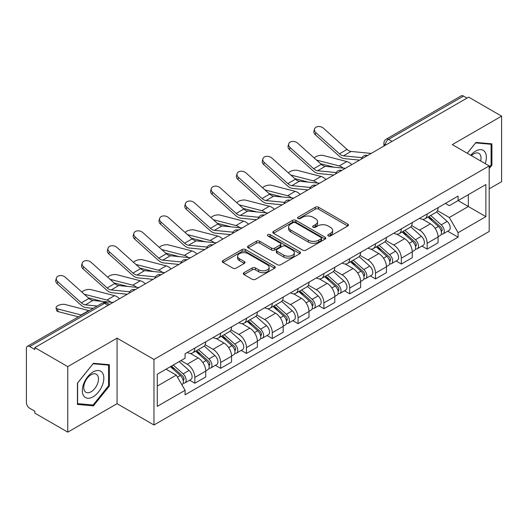 <?xml version="1.0" encoding="UTF-8"?>
<svg xmlns="http://www.w3.org/2000/svg" width="528" height="528" viewBox="0 0 528 528"><rect width="100%" height="100%" fill="white"/><g stroke="black" fill="none" stroke-linecap="round" stroke-linejoin="round"><path stroke-width="0.79" d="M328.244 235.963A1.61 0.931 0 0 0 330.521 235.963L347.774 225.997A2.297 1.327 0 0 0 348.447 225.06A2.297 1.327 0 0 0 347.774 224.123L318.542 207.247A2.297 1.327 0 0 0 315.295 207.247L298.036 217.213A1.61 0.931 0 0 0 297.568 217.866A1.61 0.931 0 0 0 298.036 218.519A1.61 0.931 0 0 0 300.313 218.519L302.544 217.232A7.352 4.244 0 0 1 312.939 217.232L315.374 218.638A7.352 4.244 0 0 1 317.526 221.641A7.352 4.244 0 0 1 315.374 224.638L313.144 225.931A1.61 0.931 0 0 0 312.668 226.585A1.61 0.931 0 0 0 313.144 227.245A1.61 0.931 0 0 0 315.414 227.245L317.645 225.951A7.352 4.244 0 0 1 328.04 225.951L330.475 227.357A7.352 4.244 0 0 1 332.633 230.36A7.352 4.244 0 0 1 330.475 233.363L328.244 234.65A1.61 0.931 0 0 0 327.776 235.303A1.61 0.931 0 0 0 328.244 235.963L328.244 234.65M243.995 272.699A2.297 1.327 0 0 0 243.322 273.636A2.297 1.327 0 0 0 243.995 274.573L252.199 279.305A2.297 1.327 0 0 0 255.446 279.305L274.606 268.244A2.297 1.327 0 0 0 275.279 267.307A2.297 1.327 0 0 0 274.606 266.369L245.375 249.487A2.297 1.327 0 0 0 242.128 249.487L222.961 260.555A2.297 1.327 0 0 0 222.288 261.492A2.297 1.327 0 0 0 222.961 262.429L232.868 268.145A2.297 1.327 0 0 0 236.115 268.145L244.319 263.413A2.297 1.327 0 0 0 244.992 262.475A2.297 1.327 0 0 0 244.319 261.538L239.408 258.7A6.145 3.544 0 0 1 237.607 256.192A6.145 3.544 0 0 1 241.402 252.919A6.145 3.544 0 0 1 248.094 253.684L267.34 264.799A6.145 3.544 0 0 1 269.141 267.307A6.145 3.544 0 0 1 265.346 270.58A6.145 3.544 0 0 1 258.654 269.815L255.446 267.96A2.297 1.327 0 0 0 252.199 267.96L243.995 272.699L243.995 274.573M153.971 359.449L117.071 338.151L67.762 366.617L34.841 347.609L468.673 97.132L501.6 116.147L452.291 144.613L489.192 165.911L153.971 359.449L153.971 424.987L489.192 231.449L489.192 165.911M302.709 250.147A2.297 1.327 0 0 0 305.956 250.147L325.116 239.078A2.297 1.327 0 0 0 325.789 238.141A2.297 1.327 0 0 0 325.116 237.204L295.885 220.328A2.297 1.327 0 0 0 292.637 220.328L273.471 231.389A2.297 1.327 0 0 0 272.798 232.327A2.297 1.327 0 0 0 273.471 233.264L302.709 250.147M268.514 236.313A1.61 0.931 0 0 1 270.145 236.537L270.145 234.623L299.864 251.783A2.297 1.327 0 0 1 300.538 252.721A2.297 1.327 0 0 1 299.864 253.658L280.698 264.726A2.297 1.327 0 0 1 277.451 264.726L248.219 247.85L248.219 245.975A2.297 1.327 0 0 0 247.546 246.913A2.297 1.327 0 0 0 248.219 247.85M248.219 245.975L256.417 241.237A2.297 1.327 0 0 1 259.67 241.237L271.524 248.081A2.297 1.327 0 0 0 274.771 248.081L280.21 244.939A2.297 1.327 0 0 0 280.883 244.002A2.297 1.327 0 0 0 280.21 243.065L267.868 235.937A1.61 0.931 0 0 1 267.399 235.283A1.61 0.931 0 0 1 268.389 234.425A1.61 0.931 0 0 1 270.145 234.623M67.762 366.617L67.762 432.148L34.841 413.14L34.841 411.226L29.707 408.269A4.679 2.699 -120 0 1 26.4 402.534L26.4 348.467A4.679 2.699 -120 0 1 27.37 346.322L102.32 303.052A4.679 2.699 60 0 1 104.663 303.283L29.707 346.553A4.679 2.699 -120 0 0 27.37 346.322M489.192 188.839L501.6 181.678L501.6 116.147M67.762 432.148L117.071 403.682L153.971 424.987M34.841 347.609L34.841 349.516L29.707 346.553M392.066 141.365L388.588 139.359A4.679 2.699 60 0 0 386.252 139.128L461.201 95.852A4.679 2.699 60 0 1 463.544 96.083L388.588 139.359A4.679 2.699 120 0 0 385.282 145.088L385.282 145.279M467.016 98.089L463.544 96.083M427.145 213.965A10.765 6.217 60 0 1 424.915 218.797L435.831 212.494A10.765 6.217 -120 0 0 438.062 207.662M411.642 225.555L419.529 230.109A10.765 6.217 60 0 1 427.145 243.289L438.062 236.986A10.765 6.217 -120 0 0 430.452 223.806L422.638 219.292M438.062 236.986L438.062 242.814L427.145 249.117L421.905 246.094M424.915 218.797A10.765 6.217 60 0 1 419.615 218.308M427.145 243.289L427.145 249.117M401.333 228.868A10.765 6.217 60 0 1 399.102 233.699L410.025 227.396A10.765 6.217 -120 0 0 412.249 222.559M396.092 260.997L401.333 264.02L412.249 257.717L412.249 251.889A10.765 6.217 -120 0 0 404.639 238.709L396.825 234.194M399.102 233.699A10.765 6.217 60 0 1 393.802 233.211M385.836 240.458L393.723 245.012A10.765 6.217 60 0 1 401.333 258.192L401.333 264.02M375.52 243.771A10.765 6.217 60 0 1 373.289 248.602L384.212 242.293A10.765 6.217 -120 0 0 386.437 237.461M370.286 275.9L375.52 278.923L386.443 272.62L386.443 266.792A10.765 6.217 -120 0 0 378.827 253.605L371.012 249.097M373.289 248.602A10.765 6.217 60 0 1 367.99 248.114M360.023 255.361L367.91 259.915A10.765 6.217 60 0 1 375.52 273.095L375.52 278.923M349.708 258.674A10.765 6.217 60 0 1 347.477 263.505L358.4 257.195A10.765 6.217 -120 0 0 360.631 252.364M344.474 290.803L349.708 293.825L360.631 287.522L360.631 281.695A10.765 6.217 -120 0 0 353.014 268.508L345.2 264M347.477 263.505A10.765 6.217 60 0 1 342.177 263.017M334.211 270.263L342.098 274.817A10.765 6.217 60 0 1 349.708 287.998L349.708 293.825M323.895 273.57A10.765 6.217 60 0 1 321.664 278.408L332.587 272.098A10.765 6.217 -120 0 0 334.818 267.267M318.661 305.705L323.895 308.728L334.818 302.425L334.818 296.597A10.765 6.217 -120 0 0 327.208 283.411L319.387 278.903M321.664 278.408A10.765 6.217 60 0 1 316.371 277.919M308.398 285.166L316.285 289.72A10.765 6.217 60 0 1 323.895 302.9L323.895 308.728M298.082 288.473A10.765 6.217 60 0 1 295.858 293.304L306.775 287.001A10.765 6.217 -120 0 0 309.005 282.17M292.849 320.608L298.082 323.631L309.005 317.328L309.005 311.5A10.765 6.217 -120 0 0 301.396 298.313L293.575 293.799M295.858 293.304A10.765 6.217 60 0 1 290.558 292.822M282.586 300.069L290.473 304.616A10.765 6.217 60 0 1 298.082 317.803L298.082 323.631M272.27 303.376A10.765 6.217 60 0 1 270.046 308.207L280.962 301.904A10.765 6.217 -120 0 0 283.193 297.073M267.036 335.511L272.27 338.534L283.193 332.224L283.193 326.403A10.765 6.217 -120 0 0 275.583 313.216L267.769 308.702M270.046 308.207A10.765 6.217 60 0 1 264.746 307.725M256.773 314.965L264.66 319.519A10.765 6.217 60 0 1 272.27 332.706L272.27 338.534M246.464 318.278A10.765 6.217 60 0 1 244.233 323.11L255.149 316.807A10.765 6.217 -120 0 0 257.38 311.975M241.223 350.414L246.464 353.437L257.38 347.127L257.38 341.299A10.765 6.217 -120 0 0 249.77 328.119L241.956 323.605M244.233 323.11A10.765 6.217 60 0 1 238.933 322.628M230.96 329.868L238.847 334.422A10.765 6.217 60 0 1 246.464 347.609L246.464 353.437M220.651 333.181A10.765 6.217 60 0 1 218.42 338.012L229.343 331.709A10.765 6.217 -120 0 0 231.568 326.878M215.411 365.317L220.651 368.339L231.568 362.03L231.568 356.202A10.765 6.217 -120 0 0 223.958 343.022L216.143 338.507M218.42 338.012A10.765 6.217 60 0 1 213.121 337.531M205.154 344.771L213.041 349.325A10.765 6.217 60 0 1 220.651 362.512L220.651 368.339M194.839 348.084A10.765 6.217 60 0 1 192.608 352.915L203.531 346.612A10.765 6.217 -120 0 0 205.755 341.781M189.605 380.213L194.839 383.236L205.755 376.933L205.755 371.105A10.765 6.217 -120 0 0 198.145 357.925L190.331 353.41M192.608 352.915A10.765 6.217 60 0 1 187.308 352.433M180.939 360.598L187.229 364.228A10.765 6.217 60 0 1 194.839 377.414L194.839 383.236M445.427 203.405L449.315 205.656L485.879 184.543L468.343 194.667L468.343 206.514L449.315 217.496L437.455 210.652M157.278 386.107L176.306 375.118L185.077 390.311L157.278 406.355L157.278 374.26L185.077 358.208L185.077 353.72L458.086 196.099L458.086 200.587L485.879 216.638L458.086 232.69L449.315 217.496M485.879 184.543L485.879 216.638M185.077 390.311L185.077 394.799L458.086 237.178L458.086 232.69M489.192 168.538L491.918 165.145L491.918 143.854L475.952 142.428L467.254 153.252M117.071 338.151L117.071 403.682M77.444 404.441L93.41 405.867L109.375 386.001L109.375 364.716L93.41 363.284L77.444 383.15L77.444 404.441M176.306 375.118L166.049 369.197M447.718 231.191L458.086 237.178M491.093 164.663L491.918 165.145M91.727 404.89L93.41 405.867M108.55 385.526L109.375 386.001M328.885 236.188L330.475 235.27A7.352 4.244 0 0 0 332.633 232.274L332.633 230.36M317.526 221.641L317.526 223.549A7.352 4.244 0 0 1 315.374 226.552L313.784 227.469M347.741 226.017L318.542 209.154A2.297 1.327 0 0 0 315.295 209.154L298.676 218.75M325.09 239.098L295.885 222.235A2.297 1.327 0 0 0 292.637 222.235L273.504 233.284M321.057 238.801A1.61 0.931 0 0 0 321.532 238.141A1.61 0.931 0 0 0 321.057 237.488L295.396 222.671A1.61 0.931 0 0 0 293.126 222.671L290.77 224.03A7.352 4.244 0 0 0 288.618 227.033A7.352 4.244 0 0 0 290.77 230.03L308.306 240.161A7.352 4.244 0 0 0 318.701 240.161L321.057 238.801L321.057 240.709A1.61 0.931 0 0 0 321.532 240.055L321.532 238.141M288.618 227.033L288.618 228.941A7.352 4.244 0 0 0 290.77 231.944L290.77 230.03M321.057 240.709L318.701 242.068A7.352 4.244 0 0 1 308.306 242.068L290.77 231.944M248.246 247.863L256.417 243.151L256.417 241.237M280.883 244.002L280.883 245.916A2.297 1.327 0 0 1 280.21 246.853L274.771 249.995A2.297 1.327 0 0 1 271.524 249.995L259.67 243.151A2.297 1.327 0 0 0 256.417 243.151M270.145 236.537L299.831 253.678M283.826 255.182A6.145 3.544 0 0 0 290.519 255.955A6.145 3.544 0 0 0 294.314 252.674A6.145 3.544 0 0 0 292.512 250.166L285.734 246.253A2.297 1.327 0 0 0 282.487 246.253L277.048 249.394A2.297 1.327 0 0 0 276.375 250.331A2.297 1.327 0 0 0 277.048 251.269L283.826 255.182L283.826 257.096A6.145 3.544 0 0 0 290.519 257.862A6.145 3.544 0 0 0 294.314 254.588L294.314 252.674M276.375 250.331L276.375 252.245A2.297 1.327 0 0 0 277.048 253.183L277.048 251.269M283.826 257.096L277.048 253.183M269.141 267.307L269.141 269.214A6.145 3.544 0 0 1 265.346 272.494A6.145 3.544 0 0 1 258.654 271.722L255.446 269.874A2.297 1.327 0 0 0 252.199 269.874L244.028 274.586M237.607 256.192L237.607 258.106A6.145 3.544 0 0 0 239.408 260.614L239.408 258.7M244.292 263.432L239.408 260.614M274.606 266.369L274.606 268.244L245.375 251.401A2.297 1.327 0 0 0 242.128 251.401L222.994 262.449M351.8 164.611A11.702 6.752 -120 0 0 346.837 161.548L323.261 155.483A5.379 2.165 -11.9 0 0 318.054 155.806A5.379 2.165 -11.9 0 0 314.312 158.083M427.891 217.081L438.405 226.466A5.848 3.379 60 0 1 440.246 235.508L438.062 236.768M428.168 217.325L433.118 220.183M428.954 216.467L440.656 226.908A2.805 1.624 60 0 1 441.533 231.251A2.805 1.624 60 0 1 441.283 231.35M430.703 215.457L441.223 224.842A5.848 3.379 60 0 1 443.058 233.884A5.848 3.379 60 0 1 441.289 234.076M436.57 211.933L447.176 221.397A5.848 3.379 60 0 1 449.011 230.446L443.058 233.884M334.198 167.224L320.595 163.726M343.2 168.109A11.702 6.752 -120 0 0 339.227 165.937L316.569 160.116M371.184 153.417L351.061 151.444A8.659 4.996 60 0 1 347.081 149.431L323.506 128.271A5.379 3.821 15.6 0 0 318.212 126.529A5.379 3.821 15.6 0 0 314.516 129.023A5.379 3.821 15.6 0 0 315.896 132.667L315.322 134.726A5.379 3.821 -164.4 0 1 313.942 131.083L314.516 129.023M362.03 157.661L343.451 155.839A8.659 4.996 60 0 1 339.471 153.82L315.896 132.667M359.588 160.109L344.276 158.611A11.702 6.752 60 0 1 338.89 155.885L315.322 134.726M325.987 179.513A11.702 6.752 -120 0 0 321.024 176.451L297.449 170.386A5.379 2.165 -11.9 0 0 292.241 170.702A5.379 2.165 -11.9 0 0 288.499 172.986M402.079 231.977L412.599 241.369A5.848 3.379 60 0 1 414.434 250.411L412.249 251.671M402.356 232.228L407.306 235.085M403.141 231.37L414.843 241.811A2.805 1.624 60 0 1 415.721 246.154A2.805 1.624 60 0 1 415.47 246.253M404.89 230.353L415.411 239.738A5.848 3.379 60 0 1 417.245 248.787A5.848 3.379 60 0 1 415.477 248.972M410.758 226.835L421.364 236.3A5.848 3.379 60 0 1 423.199 245.348L417.245 248.787M308.385 182.127L294.782 178.629M317.387 183.011A11.702 6.752 -120 0 0 313.414 180.84L290.763 175.019M300.175 194.416A11.702 6.752 -120 0 0 295.211 191.354L271.636 185.288A5.379 2.165 -11.9 0 0 266.429 185.605A5.379 2.165 -11.9 0 0 262.687 187.889M376.266 246.88L386.786 256.265A5.848 3.379 60 0 1 388.621 265.313L386.437 266.574M376.543 247.13L381.493 249.988M377.329 246.272L389.03 256.714A2.805 1.624 60 0 1 389.915 261.056A2.805 1.624 60 0 1 389.657 261.155M379.078 245.256L389.598 254.641A5.848 3.379 60 0 1 391.433 263.69A5.848 3.379 60 0 1 389.664 263.875M384.945 241.738L395.551 251.203A5.848 3.379 60 0 1 397.393 260.251L391.433 263.69M282.572 197.03L268.976 193.532M291.575 197.914A11.702 6.752 -120 0 0 287.602 195.743L264.95 189.922M485.212 163.614A15.206 8.785 120 0 0 484.935 151.939A15.206 8.785 120 0 0 470.752 155.265M480.665 160.994A10.415 6.013 120 0 0 480.038 154.46A10.415 6.013 120 0 0 478.87 153.377A10.415 6.013 120 0 0 471.379 155.628M467.287 153.265L475.622 142.897L491.093 144.283L491.093 164.908L489.192 167.277M490.07 143.689L491.093 144.283M102.392 372.801A15.206 8.785 120 0 0 87.701 376.735A15.206 8.785 120 0 0 83.767 395.974A15.206 8.785 120 0 0 98.459 392.033A15.206 8.785 120 0 0 102.392 372.801M97.495 375.322A10.415 6.013 120 0 0 96.327 374.233A10.415 6.013 120 0 0 86.638 379.097A10.415 6.013 120 0 0 84.744 391.189A10.415 6.013 120 0 0 85.919 392.271A10.415 6.013 120 0 0 95.601 387.413A10.415 6.013 120 0 0 97.495 375.322M93.08 405.009L77.609 403.63L77.609 383.005L93.08 363.759L108.55 365.138L108.55 385.763L93.08 405.009M107.527 364.544L108.55 365.138M345.371 168.32L325.248 166.346A8.659 4.996 60 0 1 321.268 164.333L297.693 143.174A5.379 3.821 15.6 0 0 292.4 141.431A5.379 3.821 15.6 0 0 288.704 143.926A5.379 3.821 15.6 0 0 290.083 147.563L289.509 149.629A5.379 3.821 -164.4 0 1 288.13 145.985L288.704 143.926M336.217 172.564L317.638 170.742A8.659 4.996 60 0 1 313.658 168.722L290.083 147.563M333.782 175.012L318.463 173.514A11.702 6.752 60 0 1 313.084 170.788L289.509 149.629M319.559 183.223L299.435 181.249A8.659 4.996 60 0 1 295.456 179.23L271.88 158.077A5.379 3.821 15.6 0 0 266.587 156.334A5.379 3.821 15.6 0 0 262.891 158.822A5.379 3.821 15.6 0 0 264.271 162.466L263.696 164.531A5.379 3.821 -164.4 0 1 262.317 160.888L262.891 158.822M310.405 187.466L291.826 185.645A8.659 4.996 60 0 1 287.846 183.625L264.271 162.466M307.969 189.915L292.651 188.41A11.702 6.752 60 0 1 287.272 185.691L263.696 164.531M274.362 209.319A11.702 6.752 -120 0 0 269.399 206.25L245.824 200.191A5.379 2.165 -11.9 0 0 240.616 200.508A5.379 2.165 -11.9 0 0 236.874 202.792M350.453 261.782L360.974 271.168A5.848 3.379 60 0 1 362.809 280.216L360.624 281.477M350.731 262.033L355.681 264.891M351.516 261.175L363.218 271.616A2.805 1.624 60 0 1 364.102 275.959A2.805 1.624 60 0 1 363.845 276.058M353.265 260.159L363.785 269.544A5.848 3.379 60 0 1 365.62 278.593A5.848 3.379 60 0 1 363.858 278.777M359.132 256.641L369.739 266.105A5.848 3.379 60 0 1 371.58 275.154L365.62 278.593M256.76 211.933L243.164 208.435M265.769 212.817A11.702 6.752 -120 0 0 261.789 210.646L239.138 204.824M248.556 224.222A11.702 6.752 -120 0 0 243.586 221.153L220.018 215.094A5.379 2.165 -11.9 0 0 214.804 215.411A5.379 2.165 -11.9 0 0 211.061 217.694M324.641 276.685L335.161 286.07A5.848 3.379 60 0 1 336.996 295.119L334.811 296.38M324.918 276.936L329.875 279.794M325.703 276.071L337.405 286.519A2.805 1.624 60 0 1 338.29 290.862A2.805 1.624 60 0 1 338.032 290.961M327.452 275.062L337.973 284.447A5.848 3.379 60 0 1 339.808 293.495A5.848 3.379 60 0 1 338.045 293.68M333.32 271.544L343.933 281.008A5.848 3.379 60 0 1 345.767 290.057L339.808 293.495M230.947 226.835L217.351 223.337M239.956 227.72A11.702 6.752 -120 0 0 235.976 225.548L213.325 219.727M222.743 239.118A11.702 6.752 -120 0 0 217.78 236.056L194.205 229.997A5.379 2.165 -11.9 0 0 188.991 230.314A5.379 2.165 -11.9 0 0 185.249 232.597M298.828 291.588L309.349 300.973A5.848 3.379 60 0 1 311.183 310.022L309.005 311.282M299.112 291.839L304.062 294.697M299.891 290.974L311.593 301.422A2.805 1.624 60 0 1 312.477 305.765A2.805 1.624 60 0 1 312.22 305.864M301.646 289.964L312.16 299.35A5.848 3.379 60 0 1 313.995 308.398A5.848 3.379 60 0 1 312.233 308.583M307.507 286.447L318.12 295.911A5.848 3.379 60 0 1 319.955 304.96L313.995 308.398M205.141 241.738L191.539 238.24M214.144 242.623A11.702 6.752 -120 0 0 210.164 240.451L187.513 234.623M293.746 198.125L273.629 196.152A8.659 4.996 60 0 1 269.643 194.132L246.068 172.973A5.379 3.821 15.6 0 0 240.775 171.237A5.379 3.821 15.6 0 0 237.079 173.725A5.379 3.821 15.6 0 0 238.458 177.368L237.884 179.434A5.379 3.821 -164.4 0 1 236.504 175.791L237.079 173.725M284.592 202.369L266.013 200.548A8.659 4.996 60 0 1 262.033 198.528L238.458 177.368M282.157 204.818L266.838 203.313A11.702 6.752 60 0 1 261.459 200.587L237.884 179.434M267.934 213.028L247.817 211.055A8.659 4.996 60 0 1 243.83 209.035L220.262 187.876A5.379 3.821 15.6 0 0 214.962 186.14A5.379 3.821 15.6 0 0 211.266 188.628A5.379 3.821 15.6 0 0 212.645 192.271L212.071 194.337A5.379 3.821 -164.4 0 1 210.692 190.694L211.266 188.628M258.779 217.272L240.207 215.45A8.659 4.996 60 0 1 236.221 213.431L212.645 192.271M256.344 219.721L241.025 218.216A11.702 6.752 60 0 1 235.646 215.49L212.071 194.337M242.121 227.931L222.004 225.958A8.659 4.996 60 0 1 218.018 223.938L194.449 202.778A5.379 3.821 15.6 0 0 189.149 201.043A5.379 3.821 15.6 0 0 185.46 203.531A5.379 3.821 15.6 0 0 186.833 207.174L186.259 209.233A5.379 3.821 -164.4 0 1 184.879 205.597L185.46 203.531M232.973 232.175L214.394 230.347A8.659 4.996 60 0 1 210.408 228.334L186.833 207.174M230.531 234.623L215.219 233.119A11.702 6.752 60 0 1 209.834 230.393L186.259 209.233M196.931 254.021A11.702 6.752 -120 0 0 191.968 250.958L168.392 244.9A5.379 2.165 -11.9 0 0 163.178 245.216A5.379 2.165 -11.9 0 0 159.436 247.5M273.022 306.491L283.536 315.876A5.848 3.379 60 0 1 285.371 324.925L283.193 326.185M273.299 306.742L278.249 309.599M274.078 305.877L285.787 316.325A2.805 1.624 60 0 1 286.664 320.661A2.805 1.624 60 0 1 286.407 320.767M275.834 304.867L286.348 314.252A5.848 3.379 60 0 1 288.189 323.301A5.848 3.379 60 0 1 286.42 323.486M281.695 301.349L292.307 310.814A5.848 3.379 60 0 1 294.142 319.862L288.189 323.301M179.329 256.641L165.726 253.143M188.331 257.525A11.702 6.752 -120 0 0 184.351 255.354L161.7 249.526M216.315 242.834L196.192 240.86A8.659 4.996 60 0 1 192.212 238.841L168.637 217.681A5.379 3.821 15.6 0 0 163.343 215.945A5.379 3.821 15.6 0 0 159.647 218.434A5.379 3.821 15.6 0 0 161.027 222.077L160.453 224.136A5.379 3.821 -164.4 0 1 159.073 220.493L159.647 218.434M207.161 247.078L188.582 245.249A8.659 4.996 60 0 1 184.595 243.236L161.027 222.077M204.719 249.526L189.407 248.021A11.702 6.752 60 0 1 184.021 245.296L160.453 224.136M171.118 268.924A11.702 6.752 -120 0 0 166.155 265.861L142.58 259.802A5.379 2.165 -11.9 0 0 137.372 260.119A5.379 2.165 -11.9 0 0 133.63 262.403M247.21 321.394L257.723 330.779A5.848 3.379 60 0 1 259.565 339.827L257.38 341.088M247.487 321.644L252.437 324.502M248.266 320.78L259.974 331.228A2.805 1.624 60 0 1 260.852 335.564A2.805 1.624 60 0 1 260.601 335.669M250.021 319.77L260.542 329.155A5.848 3.379 60 0 1 262.376 338.204A5.848 3.379 60 0 1 260.608 338.389M255.882 316.246L266.495 325.717A5.848 3.379 60 0 1 268.33 334.759L262.376 338.204M153.516 271.544L139.913 268.046M162.518 272.422A11.702 6.752 -120 0 0 158.545 270.257L135.887 264.429M190.502 257.737L170.379 255.763A8.659 4.996 60 0 1 166.399 253.744L142.824 232.584A5.379 3.821 15.6 0 0 137.531 230.848A5.379 3.821 15.6 0 0 133.835 233.336A5.379 3.821 15.6 0 0 135.214 236.98L134.64 239.039A5.379 3.821 -164.4 0 1 133.261 235.396L133.835 233.336M181.348 261.98L162.769 260.152A8.659 4.996 60 0 1 158.789 258.139L135.214 236.98M178.906 264.429L163.594 262.924A11.702 6.752 60 0 1 158.209 260.198L134.64 239.039M145.306 283.826A11.702 6.752 -120 0 0 140.342 280.764L116.767 274.705A5.379 2.165 -11.9 0 0 111.56 275.022A5.379 2.165 -11.9 0 0 107.818 277.306M221.397 336.296L231.911 345.682A5.848 3.379 60 0 1 233.752 354.724L231.568 355.984M221.674 336.547L226.624 339.405M222.46 335.683L234.161 346.124A2.805 1.624 60 0 1 235.039 350.467A2.805 1.624 60 0 1 234.788 350.572M224.209 334.673L234.729 344.058A5.848 3.379 60 0 1 236.564 353.1A5.848 3.379 60 0 1 234.795 353.291M230.076 331.148L240.682 340.619A5.848 3.379 60 0 1 242.517 349.661L236.564 353.1M127.703 286.44L114.101 282.949M136.706 287.324A11.702 6.752 -120 0 0 132.733 285.16L110.081 279.332M164.69 272.639L144.566 270.659A8.659 4.996 60 0 1 140.587 268.646L117.011 247.487A5.379 3.821 15.6 0 0 111.718 245.751A5.379 3.821 15.6 0 0 108.022 248.239A5.379 3.821 15.6 0 0 109.402 251.882L108.827 253.942A5.379 3.821 -164.4 0 1 107.448 250.298L108.022 248.239M155.536 276.883L136.957 275.055A8.659 4.996 60 0 1 132.977 273.042L109.402 251.882M153.094 279.332L137.782 277.827A11.702 6.752 60 0 1 132.403 275.101L108.827 253.942M119.493 298.729A11.702 6.752 -120 0 0 114.53 295.667L90.955 289.601A5.379 2.165 -11.9 0 0 85.747 289.925A5.379 2.165 -11.9 0 0 82.005 292.202M195.584 351.199L206.105 360.584A5.848 3.379 60 0 1 207.94 369.626L205.755 370.887M195.862 351.443L200.812 354.308M196.647 350.585L208.349 361.027A2.805 1.624 60 0 1 209.233 365.369A2.805 1.624 60 0 1 208.976 365.475M198.396 349.576L208.916 358.961A5.848 3.379 60 0 1 210.751 368.003A5.848 3.379 60 0 1 208.982 368.194M204.263 346.051L214.87 355.522A5.848 3.379 60 0 1 216.711 364.564L210.751 368.003M101.891 301.343L88.288 297.845M110.893 302.227A11.702 6.752 -120 0 0 106.92 300.062L84.269 294.235M138.877 287.542L118.754 285.562A8.659 4.996 60 0 1 114.774 283.549L91.199 262.39A5.379 3.821 15.6 0 0 85.906 260.654A5.379 3.821 15.6 0 0 82.21 263.142A5.379 3.821 15.6 0 0 83.589 266.785L83.015 268.844A5.379 3.821 -164.4 0 1 81.635 265.201L82.21 263.142M129.723 291.786L111.144 289.958A8.659 4.996 60 0 1 107.164 287.945L83.589 266.785M127.288 294.235L111.969 292.73A11.702 6.752 60 0 1 106.59 290.004L83.015 268.844M58.106 311.626A5.379 2.165 168.1 0 1 56.648 310.537L56.074 307.817A5.379 2.165 -11.9 0 0 57.532 308.9L58.106 311.626L78.421 316.846M89.107 310.682A11.702 6.752 -120 0 0 88.717 310.57L65.142 304.504A5.379 2.165 -11.9 0 0 59.156 305.078A5.379 2.165 -11.9 0 0 56.074 307.817M170.419 366.676L180.292 375.487A5.848 3.379 60 0 1 182.127 384.529L181.837 384.701M170.518 366.617L174.999 369.204M171.475 366.062L182.536 375.929A2.805 1.624 60 0 1 183.421 380.272A2.805 1.624 60 0 1 183.163 380.378M173.23 365.053L183.104 373.864A5.848 3.379 60 0 1 184.939 382.906A5.848 3.379 60 0 1 183.17 383.097M179.183 361.614L189.057 370.425A5.848 3.379 60 0 1 190.898 379.467L184.939 382.906M81.497 315.077A11.702 6.752 -120 0 0 81.107 314.965L57.532 308.9M113.065 302.445L92.948 300.465A8.659 4.996 60 0 1 88.961 298.452L65.386 277.292A5.379 3.821 15.6 0 0 60.093 275.557A5.379 3.821 15.6 0 0 56.397 278.045A5.379 3.821 15.6 0 0 57.776 281.688L57.202 283.747A5.379 3.821 -164.4 0 1 55.823 280.104L56.397 278.045M97.172 306.022L85.331 304.861A8.659 4.996 60 0 1 81.352 302.848L57.776 281.688M93.192 308.319L86.156 307.633A11.702 6.752 60 0 1 80.777 304.907L57.202 283.747M385.447 145.187L385.282 145.088A4.679 2.699 0 0 1 383.909 143.18L383.909 146.071M220.651 362.512L231.568 356.202M246.464 347.609L257.38 341.299M272.27 332.706L283.193 326.403M298.082 317.803L309.005 311.5M323.895 302.9L334.818 296.597M349.708 287.998L360.631 281.695M375.52 273.095L386.443 266.792M401.333 258.192L412.249 251.889M194.839 377.414L205.755 371.105M187.229 364.228L198.145 357.925M213.041 349.325L223.958 343.022M238.847 334.422L249.77 328.119M264.66 319.519L275.583 313.216M290.473 304.616L301.396 298.313M316.285 289.72L327.208 283.411M342.098 274.817L353.014 268.508M367.91 259.915L378.827 253.605M393.723 245.012L404.639 238.709M419.529 230.109L430.452 223.806M367.125 155.767A4.679 2.699 120 0 0 365.053 156.955M341.312 170.669A4.679 2.699 120 0 0 339.247 171.857M315.5 185.566A4.679 2.699 120 0 0 313.434 186.76M289.687 200.468A4.679 2.699 120 0 0 287.621 201.663M263.875 215.371A4.679 2.699 120 0 0 261.809 216.566M238.062 230.274A4.679 2.699 120 0 0 235.996 231.469M212.249 245.177A4.679 2.699 120 0 0 210.184 246.371M186.437 260.08A4.679 2.699 120 0 0 184.371 261.274M160.631 274.982A4.679 2.699 120 0 0 158.565 276.177M134.818 289.885A4.679 2.699 120 0 0 132.752 291.08M108.134 305.29L104.663 303.283A4.679 2.699 120 0 1 106.999 303.052A4.679 4.679 0 0 0 102.32 303.052M330.475 235.27L330.475 233.363M313.144 227.245L313.144 225.931M315.374 226.552L315.374 224.638M298.036 218.519L298.036 217.213M315.295 209.154L315.295 207.247M318.542 209.154L318.542 207.247M347.774 225.997L347.774 224.123M273.471 233.264L273.471 231.389M292.637 222.235L292.637 220.328M295.885 222.235L295.885 220.328M325.116 239.078L325.116 237.204M308.306 242.068L308.306 240.161M318.701 242.068L318.701 240.161M259.67 243.151L259.67 241.237M271.524 249.995L271.524 248.081M274.771 249.995L274.771 248.081M280.21 246.853L280.21 244.939M299.864 253.658L299.864 251.783M252.199 269.874L252.199 267.96M255.446 269.874L255.446 267.96M258.654 271.722L258.654 269.815M244.319 263.413L244.319 261.538M222.961 262.429L222.961 260.555M242.128 251.401L242.128 249.487M245.375 251.401L245.375 249.487M438.405 226.466L435.125 228.353M442.114 229.964L441.065 230.571M447.176 221.397L441.223 224.842M346.837 161.548L339.227 165.937M343.451 155.839L351.061 151.444M339.471 153.82L347.081 149.431M412.599 241.369L409.319 243.256M416.308 244.867L415.252 245.474M421.364 236.3L415.411 239.738M321.024 176.451L313.414 180.84M386.786 256.265L383.506 258.159M390.496 259.769L389.44 260.377M395.551 251.203L389.598 254.641M295.211 191.354L287.602 195.743M317.638 170.742L325.248 166.346M313.658 168.722L321.268 164.333M291.826 185.645L299.435 181.249M287.846 183.625L295.456 179.23M360.974 271.168L357.694 273.062M364.683 274.672L363.627 275.279M369.739 266.105L363.785 269.544M269.399 206.25L261.789 210.646M335.161 286.07L331.881 287.965M338.87 289.575L337.814 290.182M343.933 281.008L337.973 284.447M243.586 221.153L235.976 225.548M309.349 300.973L306.068 302.867M313.058 304.478L312.002 305.085M318.12 295.911L312.16 299.35M217.78 236.056L210.164 240.451M266.013 200.548L273.629 196.152M262.033 198.528L269.643 194.132M240.207 215.45L247.817 211.055M236.221 213.431L243.83 209.035M214.394 230.347L222.004 225.958M210.408 228.334L218.018 223.938M283.536 315.876L280.256 317.77M287.245 319.381L286.196 319.988M292.307 310.814L286.348 314.252M191.968 250.958L184.351 255.354M188.582 245.249L196.192 240.86M184.595 243.236L192.212 238.841M257.723 330.779L254.443 332.673M261.433 334.283L260.383 334.891M266.495 325.717L260.542 329.155M166.155 265.861L158.545 270.257M162.769 260.152L170.379 255.763M158.789 258.139L166.399 253.744M231.911 345.682L228.637 347.576M235.627 349.186L234.571 349.793M240.682 340.619L234.729 344.058M140.342 280.764L132.733 285.16M136.957 275.055L144.566 270.659M132.977 273.042L140.587 268.646M206.105 360.584L202.825 362.479M209.814 364.082L208.758 364.696M214.87 355.522L208.916 358.961M114.53 295.667L106.92 300.062M111.144 289.958L118.754 285.562M107.164 287.945L114.774 283.549M180.292 375.487L177.461 377.117M184.001 378.985L182.945 379.599M189.057 370.425L183.104 373.864M88.717 310.57L81.107 314.965M85.331 304.861L92.948 300.465M81.352 302.848L88.961 298.452M367.521 155.536A4.679 4.679 0 0 0 361.515 159.001M341.708 170.438A4.679 4.679 0 0 0 335.702 173.903M315.896 185.341A4.679 4.679 0 0 0 309.89 188.806M290.083 200.244A4.679 4.679 0 0 0 284.077 203.709M264.271 215.147A4.679 4.679 0 0 0 258.265 218.612M238.458 230.043A4.679 4.679 0 0 0 232.459 233.515M212.652 244.946A4.679 4.679 0 0 0 206.646 248.417M186.839 259.849A4.679 4.679 0 0 0 180.833 263.32M161.027 274.751A4.679 4.679 0 0 0 155.021 278.216M135.214 289.654A4.679 4.679 0 0 0 129.208 293.119M109.507 304.498L106.999 303.052M386.252 139.128A4.679 4.679 0 0 0 383.909 143.18"/></g></svg>
